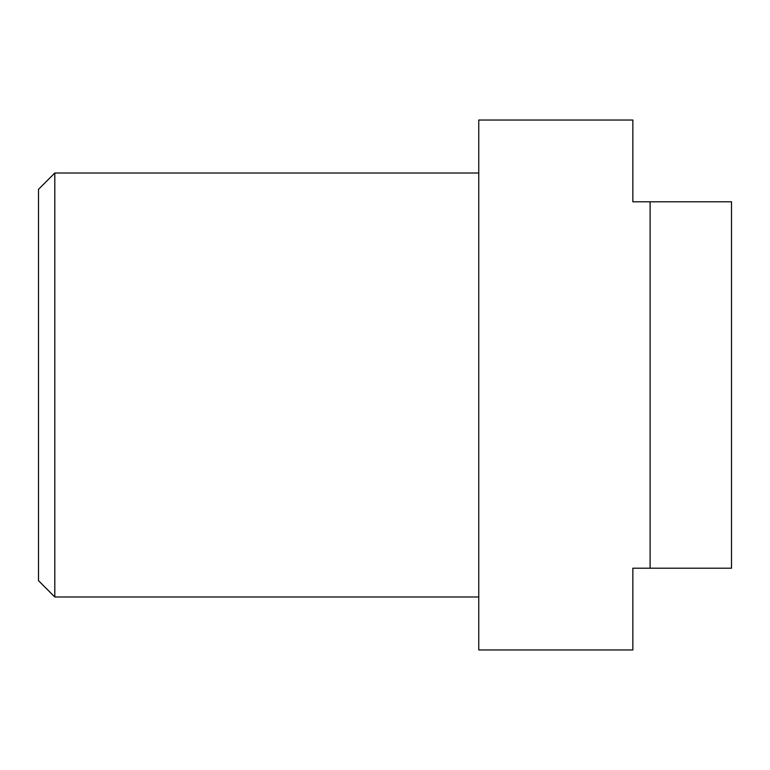 <?xml version="1.0" encoding="UTF-8"?>
<svg xmlns="http://www.w3.org/2000/svg" width="770" height="770" viewBox="0 0 770 770"><rect width="100%" height="100%" fill="white"/><g stroke="black" fill="none" stroke-linecap="round" stroke-linejoin="round"><path stroke-width="0.58" stroke-dasharray="3.85 2.89" d="M632.853 120.033L632.853 201.807L650.101 201.807L650.101 568.193L650.101 201.807L731.5 201.807L731.5 568.193L650.101 568.193L650.101 201.807M478.757 120.033L478.757 649.967M632.853 649.967L632.853 568.193L650.101 568.193M478.757 385L478.757 596.981L478.757 385M38.5 189.333L38.5 580.667M54.805 173.019L54.805 596.981"/><path stroke-width="1.16" d="M650.101 201.807L632.853 201.807L632.853 120.033L478.757 120.033L478.757 649.967L632.853 649.967L632.853 568.193L650.101 568.193L650.101 201.807L731.5 201.807L731.5 568.193L650.101 568.193M38.5 580.667L38.5 189.333L54.805 173.019L54.805 596.981L38.5 580.667M478.757 173.019L54.805 173.019M478.757 596.981L54.805 596.981"/></g></svg>
